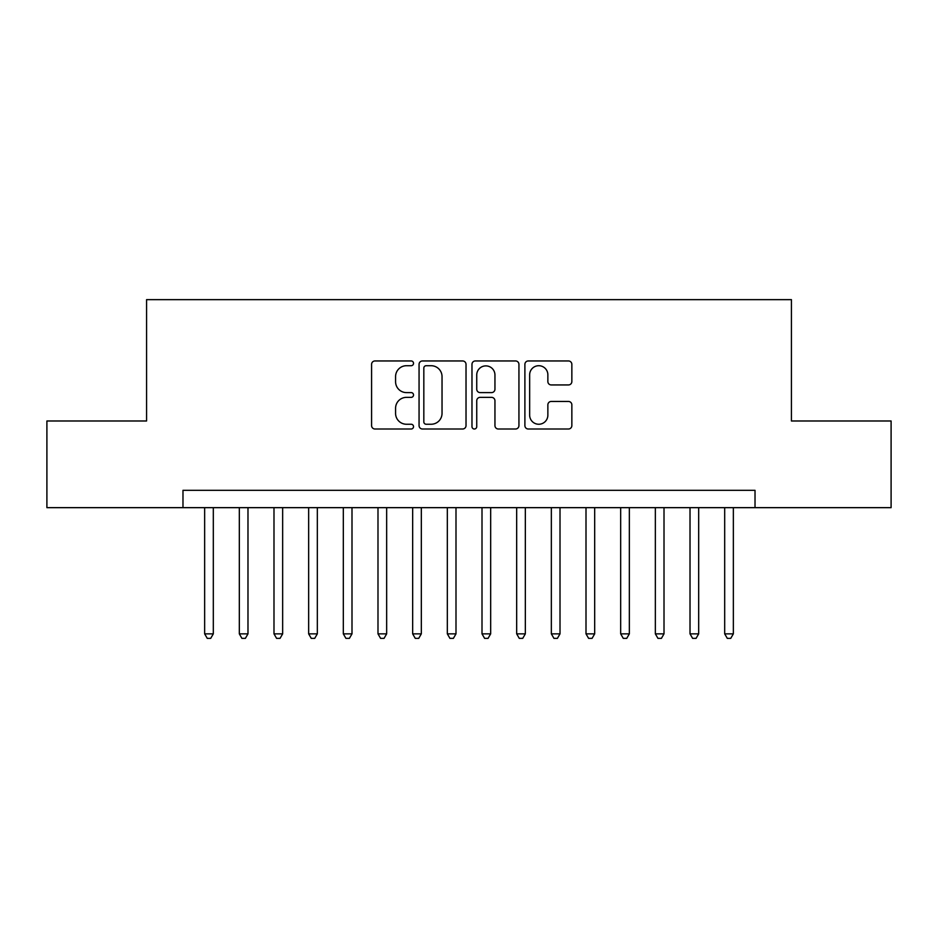 <?xml version="1.0" encoding="UTF-8"?>
<svg xmlns="http://www.w3.org/2000/svg" width="938" height="938" viewBox="0 0 938 938"><rect width="100%" height="100%" fill="white"/><g stroke="black" fill="none" stroke-linecap="round" stroke-linejoin="round"><path stroke-width="1.41" d="M413.529 363.334A2.38 2.38 0 0 0 411.149 360.954L374.989 360.954A3.4 3.4 0 0 0 371.589 364.354L371.589 425.606A3.4 3.4 0 0 0 374.989 429.006L411.149 429.006A2.38 2.38 0 0 0 413.529 426.626A2.38 2.38 0 0 0 411.149 424.246L406.471 424.246A10.893 10.893 0 0 1 395.578 413.353L395.578 408.253A10.893 10.893 0 0 1 406.471 397.36L411.149 397.36A2.38 2.38 0 0 0 413.529 394.98A2.38 2.38 0 0 0 411.149 392.6L406.471 392.6A10.893 10.893 0 0 1 395.578 381.707L395.578 376.607A10.893 10.893 0 0 1 406.471 365.714L411.149 365.714A2.38 2.38 0 0 0 413.529 363.334M568.451 384.943A3.4 3.4 0 0 0 571.852 381.543L571.852 364.354A3.4 3.4 0 0 0 568.451 360.954L528.293 360.954A3.4 3.4 0 0 0 524.893 364.354L524.893 425.606A3.4 3.4 0 0 0 528.293 429.006L568.451 429.006A3.4 3.4 0 0 0 571.852 425.606L571.852 404.853A3.4 3.4 0 0 0 568.451 401.452L551.263 401.452A3.4 3.4 0 0 0 547.862 404.853L547.862 415.147A9.099 9.099 0 0 1 538.764 424.246A9.099 9.099 0 0 1 529.653 415.147L529.653 374.813A9.099 9.099 0 0 1 538.764 365.714A9.099 9.099 0 0 1 547.862 374.813L547.862 381.543A3.4 3.4 0 0 0 551.263 384.943L568.451 384.943M182.98 507.657L46.9 507.657L46.9 420.986L146.574 420.986L146.574 299.644L791.426 299.644L791.426 420.986L891.1 420.986L891.1 507.657L755.02 507.657L755.02 490.316L182.98 490.316L182.98 507.657L755.02 507.657M466.022 364.354A3.4 3.4 0 0 0 462.622 360.954L422.463 360.954A3.4 3.4 0 0 0 419.063 364.354L419.063 425.606A3.4 3.4 0 0 0 422.463 429.006L462.622 429.006A3.4 3.4 0 0 0 466.022 425.606L466.022 364.354M475.378 360.954L515.537 360.954A3.4 3.4 0 0 1 518.937 364.354L518.937 425.606A3.4 3.4 0 0 1 515.537 429.006L498.348 429.006A3.4 3.4 0 0 1 494.947 425.606L494.947 400.761A3.4 3.4 0 0 0 491.547 397.36L480.15 397.36A3.4 3.4 0 0 0 476.739 400.761L476.739 426.626A2.38 2.38 0 0 1 474.358 429.006A2.38 2.38 0 0 1 471.978 426.626L471.978 364.354A3.4 3.4 0 0 1 475.378 360.954M426.204 365.714A2.38 2.38 0 0 0 423.824 368.095L423.824 421.866A2.38 2.38 0 0 0 426.204 424.246L431.14 424.246A10.893 10.893 0 0 0 442.033 413.353L442.033 376.607A10.893 10.893 0 0 0 431.14 365.714L426.204 365.714M494.947 374.989A9.099 9.099 0 0 0 485.849 365.89A9.099 9.099 0 0 0 476.739 374.989L476.739 389.2A3.4 3.4 0 0 0 480.15 392.6L491.547 392.6A3.4 3.4 0 0 0 494.947 389.2L494.947 374.989M204.648 507.657L204.648 633.854L213.313 633.854L213.313 507.657M213.313 633.854L210.71 638.356L207.251 638.356L204.648 633.854M239.319 507.657L239.319 633.854L247.984 633.854L247.984 507.657M247.984 633.854L245.381 638.356L241.91 638.356L239.319 633.854M273.99 507.657L273.99 633.854L282.655 633.854L282.655 507.657M282.655 633.854L280.052 638.356L276.581 638.356L273.99 633.854M308.649 507.657L308.649 633.854L317.325 633.854L317.325 507.657M317.325 633.854L314.722 638.356L311.252 638.356L308.649 633.854M343.32 507.657L343.32 633.854L351.996 633.854L351.996 507.657M351.996 633.854L349.393 638.356L345.923 638.356L343.32 633.854M377.991 507.657L377.991 633.854L386.655 633.854L386.655 507.657M386.655 633.854L384.064 638.356L380.594 638.356L377.991 633.854M412.661 507.657L412.661 633.854L421.326 633.854L421.326 507.657M421.326 633.854L418.735 638.356L415.264 638.356L412.661 633.854M447.332 507.657L447.332 633.854L455.997 633.854L455.997 507.657M455.997 633.854L453.394 638.356L449.935 638.356L447.332 633.854M482.003 507.657L482.003 633.854L490.668 633.854L490.668 507.657M490.668 633.854L488.065 638.356L484.606 638.356L482.003 633.854M516.674 507.657L516.674 633.854L525.339 633.854L525.339 507.657M525.339 633.854L522.736 638.356L519.265 638.356L516.674 633.854M551.345 507.657L551.345 633.854L560.009 633.854L560.009 507.657M560.009 633.854L557.407 638.356L553.936 638.356L551.345 633.854M586.004 507.657L586.004 633.854L594.68 633.854L594.68 507.657M594.68 633.854L592.077 638.356L588.607 638.356L586.004 633.854M620.675 507.657L620.675 633.854L629.351 633.854L629.351 507.657M629.351 633.854L626.748 638.356L623.278 638.356L620.675 633.854M655.345 507.657L655.345 633.854L664.01 633.854L664.01 507.657M664.01 633.854L661.419 638.356L657.948 638.356L655.345 633.854M690.016 507.657L690.016 633.854L698.681 633.854L698.681 507.657M698.681 633.854L696.09 638.356L692.619 638.356L690.016 633.854M724.687 507.657L724.687 633.854L733.352 633.854L733.352 507.657M733.352 633.854L730.749 638.356L727.29 638.356L724.687 633.854"/></g></svg>
